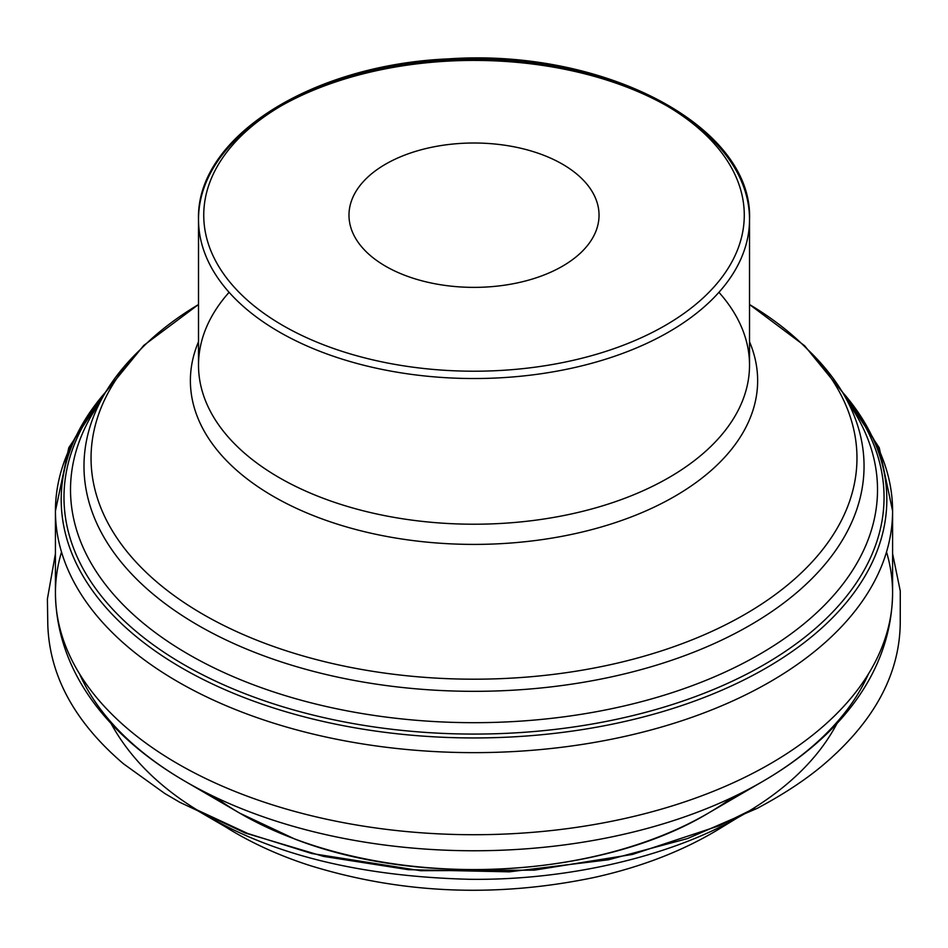 <?xml version="1.0" encoding="UTF-8"?>
<svg xmlns="http://www.w3.org/2000/svg" width="948" height="948" viewBox="0 0 948 948"><rect width="100%" height="100%" fill="white"/><g stroke="black" fill="none" stroke-linecap="round" stroke-linejoin="round"><path stroke-width="1.42" d="M405.922 275.726A125.029 72.19 -0 0 0 533.677 278.629A125.029 72.19 -0 0 0 599.041 215.184A125.029 72.19 -0 0 0 474.012 143.006A125.029 72.19 -0 0 0 348.983 215.184A125.029 72.19 -0 0 0 405.922 275.726M215.232 797.173A329.738 190.37 0 0 0 239.785 813.183A329.738 190.37 0 0 0 294.425 838.85A329.738 190.37 0 0 0 708.251 813.183A329.738 190.37 0 0 0 732.804 797.173M868.427 673.969A407.119 235.045 180 0 1 763.211 781.152A407.119 235.045 180 0 1 184.813 781.152A407.119 235.045 180 0 1 79.596 673.969M61.513 552.009A418.578 241.669 0 0 0 55.434 593.045A418.578 241.669 0 0 0 246.042 795.728A418.578 241.669 0 0 0 673.744 805.433A418.578 241.669 0 0 0 892.589 593.045A418.578 241.669 0 0 0 886.522 552.009M860.073 417.594A418.578 241.669 180 0 1 892.589 510.972L892.589 510.972A418.578 241.669 180 0 1 474.012 752.641A418.578 241.669 180 0 1 55.434 510.972L55.434 510.972A418.578 241.669 180 0 1 87.951 417.594M842.18 391.797A412.818 238.339 180 0 1 474.012 737.947A412.818 238.339 180 0 1 105.856 391.797M845.13 396.679A410.034 236.727 180 0 1 474.012 734.072A410.034 236.727 180 0 1 102.905 396.679M848.093 402.402A403.504 232.959 180 0 1 854.954 412.913A403.504 232.959 180 0 1 474.012 722.684A403.504 232.959 180 0 1 93.082 412.913A403.504 232.959 180 0 1 99.931 402.402M807.009 348.9A390.031 225.186 180 0 1 842.239 391.891A390.031 225.186 180 0 1 714.816 643.289A390.031 225.186 180 0 1 261.589 654.997A390.031 225.186 180 0 1 105.797 391.891A390.031 225.186 180 0 1 141.015 348.9M229.096 292.316A275.501 159.063 -0 0 0 198.511 365.158A275.501 159.063 -0 0 0 474.012 524.22A275.501 159.063 -0 0 0 749.524 365.158A275.501 159.063 -0 0 0 718.94 292.316M323.967 352.869A275.501 159.063 -0 0 0 605.476 359.256A275.501 159.063 -0 0 0 749.524 219.474A275.501 159.063 -0 0 0 624.068 86.067A275.501 159.063 -0 0 0 342.56 79.679A275.501 159.063 -0 0 0 198.511 219.474A275.501 159.063 -0 0 0 323.967 352.869M198.511 304.521A382.956 221.097 -0 0 0 265.44 643.526A382.956 221.097 -0 0 0 769.503 598.733A382.956 221.097 -0 0 0 749.524 304.521M749.524 341.754A283.63 163.743 180 0 1 474.012 544.401A283.63 163.743 180 0 1 198.511 341.754M326.823 346.044A270.263 156.029 -0 0 0 743.907 223.349A270.263 156.029 -0 0 0 351.317 76.16A270.263 156.029 -0 0 0 326.823 346.044M837.131 723.217C817.851 759.917 784.612 791.45 737.402 817.84C671.089 855.819 568.776 880.68 469.094 879.282C363.712 876.533 277.551 856.044 210.622 817.828C164.751 792.54 131.511 761.007 110.904 723.229M107.088 389.794L68.766 447.776L55.434 510.972L55.434 593.045C56.406 672.227 108.605 736.833 184.813 781.152L239.785 813.183L294.887 839.075C421.054 888.11 602.3 876.995 708.251 813.183L763.211 781.152C839.418 736.833 891.618 672.227 892.589 593.045L892.589 510.972L879.27 447.776L840.947 389.794M198.511 304.509L143.764 345.416L105.797 391.891L93.082 412.913M749.524 304.509L804.579 345.712L842.239 391.891L854.954 412.913M749.524 365.158L749.524 219.474C753.423 125.918 603.212 48.052 448.487 58.883C311.679 64.654 195.963 137.081 198.511 219.474L198.511 365.158M737.402 817.84L754.466 808.324L719.058 825.803L632.506 854.421L534.269 870.157L420.663 870.714L311.797 853.52L247.866 833.541L193.593 808.336L225.138 826.656C250.225 842.428 278.392 855.357 309.652 865.453C401.537 893.881 496.408 897.875 594.278 877.445C642.886 866.638 685.38 849.953 721.736 827.379L737.402 817.84M892.589 553.632L900.268 591.031L900.245 622.895C899.676 674.609 873.843 722.068 822.757 765.297C806.973 778.533 788.072 791.272 766.079 803.513L757.63 808.158L687.419 838.601L608.332 859.8L509.372 871.828L408.363 869.683L323.493 856.388L245.141 832.996L179.753 802.281L164.751 793.464L123.572 763.863C74.809 722.269 49.557 675.971 47.803 624.981L47.4 598.97L55.434 553.62"/></g></svg>
